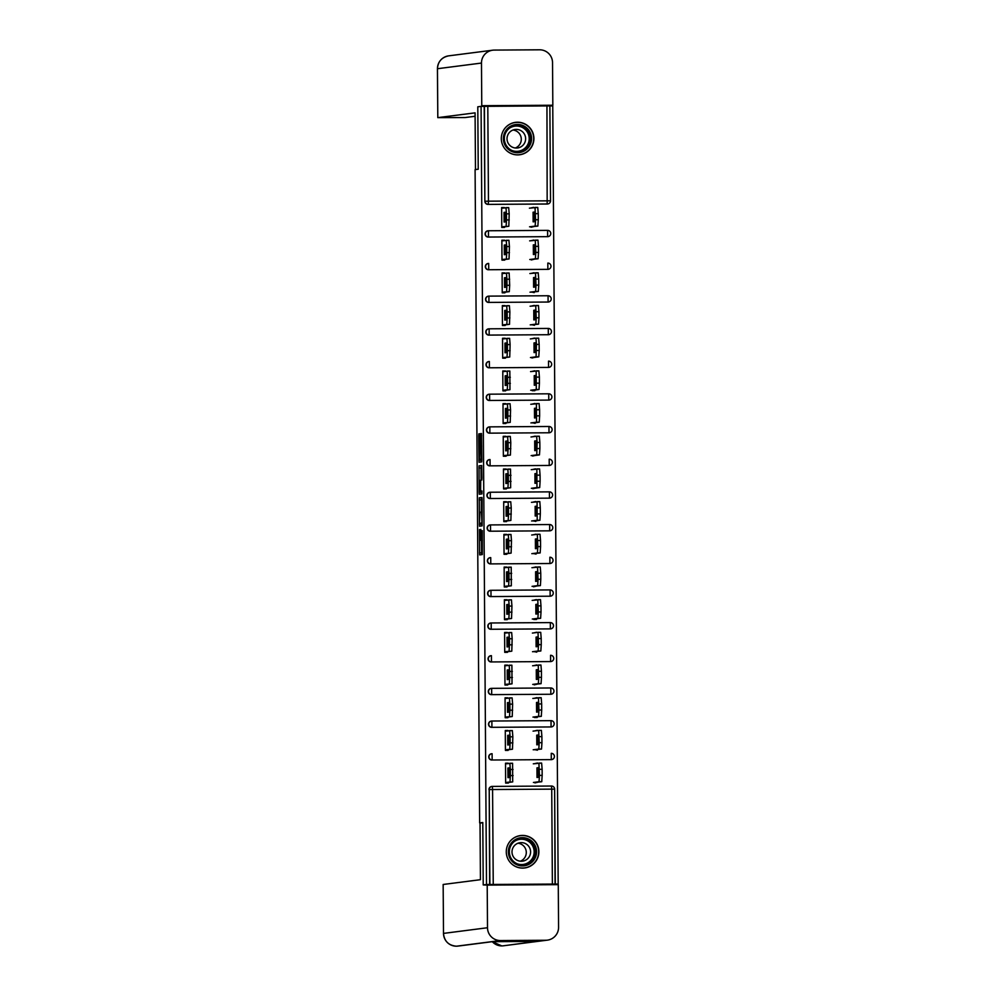 <?xml version="1.0" encoding="UTF-8"?>
<svg xmlns="http://www.w3.org/2000/svg" width="996" height="996" viewBox="0 0 996 996"><rect width="100%" height="100%" fill="white"/><g stroke="black" fill="none" stroke-linecap="round" stroke-linejoin="round"><path stroke-width="1.49" d="M479.45 529.561L479.661 554.897L482.313 554.56L482.288 530.631L481.466 540.156L480.807 529.386L480.097 540.33L479.45 529.561M501.299 138.668A16.347 16.297 82.7 0 0 519.688 154.766A16.347 16.297 82.7 0 0 533.906 138.456A16.347 16.297 82.7 0 0 515.517 122.346A16.347 16.297 82.7 0 0 501.299 138.668M506.279 851.866A16.347 16.297 82.7 0 0 524.668 867.977A16.347 16.297 82.7 0 0 538.886 851.655A16.347 16.297 82.7 0 0 520.497 835.557A16.347 16.297 82.7 0 0 506.279 851.866M479.723 435.812L479.562 433.783L478.827 433.87L478.69 435.949L479.014 462.256L481.666 461.907L481.803 459.841L481.466 433.534L480.57 433.646L480.433 435.725L481.193 459.094L479.45 459.318L479.723 435.812M555.295 884.062L554.635 789.143L555.058 884.087L558.183 884.075L483.222 884.946L482.786 822.509L479.649 822.92L475.092 169.631L478.229 169.233L477.794 106.796L481.068 106.373L486.509 884.523L489.883 884.473L489.223 789.567L489.634 884.51M483.222 884.946L486.509 884.523M479.263 497.826L479.462 526.212L482.114 525.876L482.076 499.531L481.915 497.49L479.263 497.826L481.354 497.813L481.305 512.081M479.076 492.198L479.039 465.854L481.69 465.518L481.927 477.931L481.79 480.01L480.719 480.147L480.632 489.111L480.794 491.153L481.915 491.003L481.927 493.892L479.238 494.228L479.076 492.198L481.168 492.186L481.168 491.289M504.35 207.84L503.615 207.94M503.752 226.578L503.553 227.437M533.607 207.629L532.872 207.728M504.586 240.522L503.852 240.621M503.976 259.271L503.789 260.13M533.844 240.31L533.109 240.41M504.81 273.215L504.076 273.302M504.2 291.953L504.013 292.812M534.068 273.004L533.333 273.091M505.034 305.897L504.3 305.996M504.437 324.634L504.237 325.493M534.292 305.685L533.557 305.784M505.271 338.578L504.536 338.677M504.661 357.327L504.474 358.187M534.528 338.366L533.794 338.466M505.495 371.271L504.76 371.359M504.885 390.009L504.698 390.868M534.752 371.06L534.018 371.147M505.719 403.953L504.984 404.04M505.121 422.69L504.922 423.549M534.976 403.741L534.242 403.828M505.956 436.634L505.221 436.734M505.346 455.384L505.159 456.243M535.213 436.422L534.479 436.522M506.18 469.315L505.445 469.415M505.57 488.065L505.383 488.924M535.437 469.116L534.703 469.203M506.404 502.009L505.669 502.096M505.806 520.746L505.607 521.605M535.661 501.797L534.927 501.884M506.64 534.69L505.906 534.79M506.03 553.427L505.844 554.286M535.898 534.479L535.163 534.578M506.864 567.371L506.13 567.471M506.254 586.121L506.068 586.98M536.122 567.16L535.387 567.259M507.089 600.065L506.354 600.152M506.491 618.802L506.292 619.661M536.346 599.853L535.611 599.941M507.325 632.746L506.591 632.846M506.715 651.484L506.528 652.343M536.583 632.535L535.848 632.634M507.549 665.428L506.815 665.527M506.939 684.177L506.952 685.036M536.807 665.216L536.072 665.316M507.773 698.121L507.039 698.208M507.176 716.859L507.176 717.718M537.031 697.91L536.296 697.997M508.01 730.803L507.275 730.89M507.4 749.54L507.213 750.399M537.267 730.591L536.533 730.678M479.649 822.92L481.678 822.908M555.307 884.062L489.883 884.473M508.234 763.484L507.499 763.583M507.624 782.234L507.437 783.093M537.491 763.272L536.757 763.372M481.068 106.373L549.867 105.9L550.527 200.819A3.137 3.137 -97.3 0 1 547.414 203.981L488.028 204.392A3.137 3.137 -97.3 0 1 484.865 201.267L484.442 106.323M549.867 105.937L552.755 105.912L558.183 884.075M537.628 782.258L534.914 782.906L534.902 782.271M508.358 782.134L508.371 783.08L505.657 783.093L505.507 763.197L508.234 763.173M537.491 762.986L534.777 763.621M488.252 237.073A3.137 3.137 -97.3 0 1 485.102 233.948A3.137 3.137 -97.3 0 1 487.828 230.811L488.077 230.786A3.137 3.137 -97.3 0 1 488.451 230.761L547.601 230.375L488.451 230.761A3.137 3.137 0 0 0 488.077 230.786A3.137 3.137 -97.3 0 0 485.338 233.923A3.137 3.137 82.7 0 0 488.488 237.048L547.638 236.662L488.488 237.048L488.451 230.761M547.601 230.375A3.137 3.137 0 0 1 550.763 233.5A3.137 3.137 0 0 1 548.012 236.637A3.137 3.137 -97.3 0 1 547.638 236.662L547.601 230.375A3.137 3.137 82.7 0 1 550.751 233.5A3.137 3.137 -97.3 0 1 548.012 236.637L547.775 236.675A3.137 3.137 -97.3 0 1 547.402 236.699M487.803 106.273L488.463 201.18L550.527 200.819A3.137 3.137 0 0 1 547.788 203.956L547.551 203.981A3.137 3.137 -97.3 0 1 547.165 204.018L488.028 204.392M484.205 106.348L484.865 201.267M488.974 789.591A3.137 3.137 -97.3 0 1 491.713 786.454L491.949 786.429A3.137 3.137 -97.3 0 1 492.335 786.404L551.473 786.031L492.335 786.404A3.137 3.137 0 0 0 491.949 786.429A3.137 3.137 -97.3 0 0 489.223 789.567L492.572 789.517L493.244 884.423M533.844 240.036L531.129 240.659M531.254 259.309L531.254 259.956L533.968 259.296M504.711 259.172L504.723 260.118L501.996 260.143L501.86 240.235L504.574 240.223M488.712 302.448A3.137 3.137 -97.3 0 1 485.55 299.323A3.137 3.137 -97.3 0 1 488.289 296.186L488.526 296.148A3.137 3.137 -97.3 0 1 488.912 296.123L548.049 295.75L488.912 296.123A3.137 3.137 0 0 0 488.526 296.148A3.137 3.137 -97.3 0 0 485.799 299.286A3.137 3.137 82.7 0 0 488.949 302.411L548.099 302.037L488.949 302.411L488.912 296.123M548.049 295.75A3.137 3.137 0 0 1 551.211 298.875A3.137 3.137 82.7 0 0 548.061 295.75L548.099 302.037A3.137 3.137 -97.3 0 0 548.472 302.012A3.137 3.137 0 0 0 551.211 298.875A3.137 3.137 -97.3 0 1 548.472 302.012L548.236 302.037A3.137 3.137 -97.3 0 1 547.85 302.062M534.292 305.399L531.578 306.033M531.715 324.684L534.429 325.306L534.429 324.659M505.171 324.547L505.171 325.493L502.457 325.505L502.32 305.61L505.034 305.585M489.173 367.81A3.137 3.137 -97.3 0 1 486.011 364.685A3.137 3.137 -97.3 0 1 488.75 361.548L488.986 361.523A3.137 3.137 -97.3 0 1 489.36 361.498L489.36 361.498A3.137 3.137 0 0 0 488.986 361.523A3.137 3.137 -97.3 0 0 486.247 364.661A3.137 3.137 82.7 0 0 489.41 367.785L548.547 367.412L489.41 367.785L489.36 361.498M548.51 361.125A3.137 3.137 0 0 1 551.672 364.237A3.137 3.137 82.7 0 0 548.51 361.125L548.547 367.412A3.137 3.137 -97.3 0 0 548.933 367.375A3.137 3.137 0 0 0 551.672 364.237A3.137 3.137 -97.3 0 1 548.933 367.375L548.696 367.412A3.137 3.137 -97.3 0 1 548.31 367.437M534.752 370.773L532.038 371.408M532.163 390.046L532.175 390.693L534.889 390.681L534.889 390.034M505.619 389.909L505.632 390.855L502.918 390.88L502.781 370.973L505.495 370.96M489.621 433.185A3.137 3.137 -97.3 0 1 486.471 430.06A3.137 3.137 -97.3 0 1 489.198 426.923L489.447 426.898A3.137 3.137 -97.3 0 1 489.82 426.861L548.958 426.487L489.82 426.861A3.137 3.137 0 0 0 489.447 426.898A3.137 3.137 -97.3 0 0 486.708 430.023A3.137 3.137 82.7 0 0 489.858 433.148L549.008 432.774L489.858 433.148L489.82 426.861M548.97 426.487A3.137 3.137 0 0 1 552.133 429.612A3.137 3.137 0 0 1 549.381 432.75A3.137 3.137 -97.3 0 1 549.008 432.774L548.97 426.487A3.137 3.137 82.7 0 1 552.12 429.612A3.137 3.137 -97.3 0 1 549.381 432.75L549.145 432.787A3.137 3.137 -97.3 0 1 548.771 432.812M535.201 436.136L532.499 436.771M532.623 455.421L532.623 456.068L535.338 455.409M506.08 455.284L506.093 456.23L503.366 456.243L503.229 436.348L505.943 436.323M490.082 498.548A3.137 3.137 -97.3 0 1 486.92 495.435A3.137 3.137 -97.3 0 1 489.659 492.298L489.895 492.261A3.137 3.137 -97.3 0 1 490.281 492.236L549.419 491.862L490.281 492.236A3.137 3.137 0 0 0 489.895 492.261A3.137 3.137 -97.3 0 0 487.169 495.398A3.137 3.137 82.7 0 0 490.318 498.523L549.468 498.149L490.318 498.523L490.281 492.236M552.581 494.975A3.137 3.137 82.7 0 0 549.419 491.862L549.468 498.149A3.137 3.137 -97.3 0 0 549.842 498.125A3.137 3.137 0 0 0 552.581 494.987A3.137 3.137 -97.3 0 1 549.842 498.125L549.605 498.149A3.137 3.137 -97.3 0 1 549.219 498.174M535.661 501.511L532.947 502.146M533.084 520.796L535.798 521.418L535.798 520.771M506.541 520.659L506.541 521.605L503.827 521.618L503.69 501.71L506.404 501.698M490.542 563.923A3.137 3.137 -97.3 0 1 487.38 560.798A3.137 3.137 -97.3 0 1 490.119 557.66L490.356 557.635A3.137 3.137 -97.3 0 1 490.729 557.611L490.729 557.611A3.137 3.137 0 0 0 490.356 557.635A3.137 3.137 -97.3 0 0 487.617 560.773A3.137 3.137 82.7 0 0 490.779 563.898L549.917 563.512L490.779 563.898L490.729 557.611M549.879 557.225A3.137 3.137 0 0 1 553.041 560.35A3.137 3.137 82.7 0 0 549.879 557.225L549.917 563.512A3.137 3.137 -97.3 0 0 550.302 563.487A3.137 3.137 0 0 0 553.041 560.35A3.137 3.137 -97.3 0 1 550.302 563.487L550.066 563.524A3.137 3.137 -97.3 0 1 549.68 563.549M536.122 566.886L533.408 567.508M533.532 586.158L533.545 586.806L536.259 586.146M506.989 586.022L507.001 586.968L504.287 586.993L504.138 567.085L506.864 567.073M490.991 629.298A3.137 3.137 -97.3 0 1 487.841 626.173A3.137 3.137 -97.3 0 1 490.567 623.035L490.804 622.998A3.137 3.137 -97.3 0 1 491.19 622.973L550.327 622.6L491.19 622.973A3.137 3.137 0 0 0 490.804 622.998A3.137 3.137 -97.3 0 0 488.077 626.135A3.137 3.137 82.7 0 0 491.227 629.26L550.377 628.887L491.227 629.26L491.19 622.973M550.34 622.6A3.137 3.137 0 0 1 553.502 625.725A3.137 3.137 0 0 1 550.751 628.862A3.137 3.137 -97.3 0 1 550.377 628.887L550.34 622.6A3.137 3.137 82.7 0 1 553.49 625.725A3.137 3.137 -97.3 0 1 550.751 628.862L550.514 628.887A3.137 3.137 -97.3 0 1 550.141 628.912M536.57 632.248L533.868 632.883M533.993 651.533L536.72 652.156L536.707 651.509M507.45 651.396L507.462 652.343L504.735 652.355L504.599 632.448L507.313 632.435M491.451 694.66A3.137 3.137 -97.3 0 1 488.289 691.535A3.137 3.137 -97.3 0 1 491.028 688.398L491.265 688.373A3.137 3.137 -97.3 0 1 491.651 688.348L550.788 687.975L491.651 688.348A3.137 3.137 0 0 0 491.265 688.373A3.137 3.137 -97.3 0 0 488.538 691.51A3.137 3.137 82.7 0 0 491.688 694.635L550.838 694.262L491.688 694.635L491.651 688.348M550.788 687.975A3.137 3.137 0 0 1 553.95 691.087A3.137 3.137 82.7 0 0 550.788 687.975L550.838 694.262A3.137 3.137 -97.3 0 0 551.211 694.224A3.137 3.137 0 0 0 553.95 691.087A3.137 3.137 -97.3 0 1 551.211 694.224L550.975 694.262A3.137 3.137 -97.3 0 1 550.589 694.287M537.031 697.623L534.317 698.258M534.454 716.896L534.454 717.543L537.168 717.531L537.168 716.883M507.91 716.759L507.91 717.705L505.196 717.73L505.059 697.823L507.773 697.81M491.9 760.035A3.137 3.137 -97.3 0 1 488.75 756.91A3.137 3.137 -97.3 0 1 491.489 753.773L491.725 753.735A3.137 3.137 -97.3 0 1 492.099 753.711L492.099 753.711A3.137 3.137 0 0 0 491.725 753.735A3.137 3.137 -97.3 0 0 488.986 756.873A3.137 3.137 82.7 0 0 492.149 759.998L551.286 759.624L492.149 759.998L492.099 753.711M551.249 753.337A3.137 3.137 0 0 1 554.411 756.462A3.137 3.137 82.7 0 0 551.249 753.337L551.286 759.624A3.137 3.137 -97.3 0 0 551.672 759.599A3.137 3.137 0 0 0 554.411 756.462A3.137 3.137 -97.3 0 1 551.672 759.599L551.423 759.637A3.137 3.137 -97.3 0 1 551.049 759.662M508.134 749.453L508.134 750.399L505.42 750.411L505.283 730.504L507.997 730.491M537.255 730.305L534.553 730.94M534.678 749.59L537.404 750.212L537.392 749.565M491.675 727.341A3.137 3.137 -97.3 0 1 488.526 724.229A3.137 3.137 -97.3 0 1 491.252 721.092L491.489 721.054A3.137 3.137 -97.3 0 1 491.875 721.029L551.012 720.656L491.875 721.029A3.137 3.137 0 0 0 491.489 721.054A3.137 3.137 -97.3 0 0 488.762 724.192A3.137 3.137 82.7 0 0 491.912 727.317L551.062 726.943L491.912 727.317L491.875 721.029M551.025 720.656A3.137 3.137 0 0 1 554.187 723.781A3.137 3.137 0 0 1 551.435 726.918A3.137 3.137 -97.3 0 1 551.062 726.943L551.025 720.656A3.137 3.137 82.7 0 1 554.174 723.768A3.137 3.137 -97.3 0 1 551.435 726.918L551.199 726.943A3.137 3.137 -97.3 0 1 550.825 726.968M507.674 684.078L507.686 685.024L504.972 685.049L504.823 665.141L507.549 665.116M536.807 664.93L534.093 665.565M534.217 684.215L534.23 684.862L536.944 684.202M491.227 661.979A3.137 3.137 -97.3 0 1 488.065 658.854A3.137 3.137 -97.3 0 1 490.804 655.717L491.04 655.692A3.137 3.137 -97.3 0 1 491.414 655.667L491.414 655.667A3.137 3.137 0 0 0 491.04 655.692A3.137 3.137 -97.3 0 0 488.301 658.829A3.137 3.137 82.7 0 0 491.464 661.942L550.601 661.568L491.464 661.942L491.414 655.667M550.564 655.281A3.137 3.137 0 0 1 553.726 658.406A3.137 3.137 82.7 0 0 550.564 655.281L550.601 661.568A3.137 3.137 -97.3 0 0 550.987 661.543A3.137 3.137 0 0 0 553.726 658.406A3.137 3.137 -97.3 0 1 550.987 661.543L550.751 661.581A3.137 3.137 -97.3 0 1 550.365 661.605M507.225 618.703L507.225 619.661L504.511 619.674L504.374 599.766L507.089 599.754M536.346 599.567L533.632 600.202M533.769 618.84L533.769 619.487L536.483 619.475L536.483 618.827M490.767 596.604A3.137 3.137 -97.3 0 1 487.604 593.479A3.137 3.137 -97.3 0 1 490.343 590.342L490.58 590.317A3.137 3.137 -97.3 0 1 490.966 590.292L550.103 589.918L490.966 590.292A3.137 3.137 0 0 0 490.58 590.317A3.137 3.137 -97.3 0 0 487.853 593.454A3.137 3.137 82.7 0 0 491.003 596.579L550.153 596.206L491.003 596.579L490.966 590.292M550.103 589.918A3.137 3.137 0 0 1 553.266 593.031A3.137 3.137 82.7 0 0 550.103 589.918L550.153 596.206A3.137 3.137 -97.3 0 0 550.527 596.181A3.137 3.137 0 0 0 553.266 593.031A3.137 3.137 -97.3 0 1 550.527 596.181L550.29 596.206A3.137 3.137 -97.3 0 1 549.904 596.231M506.765 553.34L506.777 554.286L504.051 554.299L503.914 534.404L506.628 534.379M535.885 534.192L533.184 534.827M533.308 553.477L536.035 554.1L536.022 553.465M490.306 531.242A3.137 3.137 -97.3 0 1 487.156 528.117A3.137 3.137 -97.3 0 1 489.883 524.979L490.119 524.942A3.137 3.137 -97.3 0 1 490.505 524.917L549.643 524.543L490.505 524.917A3.137 3.137 0 0 0 490.119 524.942A3.137 3.137 -97.3 0 0 487.393 528.079A3.137 3.137 82.7 0 0 490.542 531.204L549.692 530.831L490.542 531.204L490.505 524.917M549.655 524.543A3.137 3.137 0 0 1 552.817 527.668A3.137 3.137 0 0 1 550.066 530.806A3.137 3.137 -97.3 0 1 549.692 530.831L549.655 524.543A3.137 3.137 82.7 0 1 552.805 527.668A3.137 3.137 -97.3 0 1 550.066 530.806L549.829 530.831A3.137 3.137 -97.3 0 1 549.456 530.856M506.304 487.965L506.317 488.912L503.603 488.936L503.453 469.029L506.18 469.016M535.437 468.83L532.723 469.465M532.848 488.102L532.86 488.75L535.574 488.09M489.858 465.867A3.137 3.137 -97.3 0 1 486.695 462.742A3.137 3.137 -97.3 0 1 489.434 459.604L489.671 459.579A3.137 3.137 -97.3 0 1 490.044 459.554L490.044 459.554A3.137 3.137 0 0 0 489.671 459.579A3.137 3.137 -97.3 0 0 486.932 462.717A3.137 3.137 82.7 0 0 490.094 465.842L549.232 465.456L490.094 465.842L490.044 459.554M549.194 459.181A3.137 3.137 0 0 1 552.357 462.293A3.137 3.137 82.7 0 0 549.194 459.181L549.232 465.456A3.137 3.137 -97.3 0 0 549.618 465.431A3.137 3.137 0 0 0 552.357 462.293A3.137 3.137 -97.3 0 1 549.618 465.431L549.381 465.468A3.137 3.137 -97.3 0 1 548.995 465.493M505.856 422.603L505.856 423.549L503.142 423.561L503.005 403.654L505.719 403.641M534.976 403.455L532.262 404.09M532.399 422.74L535.113 423.362L535.113 422.715M489.397 400.504A3.137 3.137 -97.3 0 1 486.235 397.379A3.137 3.137 -97.3 0 1 488.974 394.242L489.21 394.204A3.137 3.137 -97.3 0 1 489.596 394.179L548.734 393.806L489.596 394.179A3.137 3.137 0 0 0 489.21 394.204A3.137 3.137 -97.3 0 0 486.484 397.342A3.137 3.137 82.7 0 0 489.634 400.467L548.784 400.093L489.634 400.467L489.596 394.179M548.734 393.806A3.137 3.137 0 0 1 551.896 396.931A3.137 3.137 82.7 0 0 548.734 393.806L548.784 400.093A3.137 3.137 -97.3 0 0 549.157 400.068A3.137 3.137 0 0 0 551.896 396.931A3.137 3.137 -97.3 0 1 549.157 400.068L548.921 400.093A3.137 3.137 -97.3 0 1 548.535 400.118M505.395 357.228L505.408 358.174L502.681 358.199L502.544 338.291L505.258 338.267M534.528 338.08L531.814 338.715M531.939 357.365L531.939 358.012L534.653 357.352M488.936 335.129A3.137 3.137 -97.3 0 1 485.787 332.004A3.137 3.137 -97.3 0 1 488.513 328.867L488.762 328.842A3.137 3.137 -97.3 0 1 489.136 328.817L548.286 328.431L489.136 328.817A3.137 3.137 0 0 0 488.762 328.842A3.137 3.137 -97.3 0 0 486.023 331.979A3.137 3.137 82.7 0 0 489.173 335.092L548.323 334.718L489.173 335.092L489.136 328.817M548.286 328.431A3.137 3.137 0 0 1 551.448 331.556A3.137 3.137 0 0 1 548.696 334.693A3.137 3.137 -97.3 0 1 548.323 334.718L548.286 328.431A3.137 3.137 82.7 0 1 551.435 331.556A3.137 3.137 -97.3 0 1 548.696 334.693L548.46 334.731A3.137 3.137 -97.3 0 1 548.086 334.756M504.935 291.853L504.947 292.812L502.233 292.824L502.096 272.916L504.81 272.904M534.068 272.717L531.354 273.352M531.478 292.002L534.205 292.625L534.205 291.977M488.488 269.754A3.137 3.137 -97.3 0 1 485.326 266.629A3.137 3.137 -97.3 0 1 488.065 263.492L488.301 263.467A3.137 3.137 -97.3 0 1 488.675 263.442L488.675 263.442A3.137 3.137 0 0 0 488.301 263.467A3.137 3.137 -97.3 0 0 485.562 266.604A3.137 3.137 82.7 0 0 488.725 269.729L547.862 269.356L488.725 269.729L488.675 263.442M547.825 263.069A3.137 3.137 0 0 1 550.987 266.181A3.137 3.137 82.7 0 0 547.825 263.069L547.862 269.356A3.137 3.137 -97.3 0 0 548.248 269.331A3.137 3.137 0 0 0 550.987 266.181A3.137 3.137 -97.3 0 1 548.248 269.331L548.012 269.356A3.137 3.137 -97.3 0 1 547.626 269.381M504.486 226.49L504.486 227.437L501.772 227.449L501.635 207.554L504.35 207.529M533.607 207.342L530.893 207.977M531.03 226.627L531.03 227.262L533.744 226.615M481.504 540.33L481.678 554.648M481.989 497.739L481.354 497.813M481.392 523.298L481.479 525.95M479.499 521.892L479.611 523.311L481.927 523.012L481.491 512.056L479.898 512.268L479.499 521.892M481.093 480.097L481.006 467.908L478.914 467.933M481.765 465.755L481.006 467.908M479.599 480.296L479.686 491.289L480.383 482.251L479.599 480.296M481.168 492.186L481.255 493.979M480.944 459.305L481.043 461.995M533.42 782.458L539.035 781.736L539.446 775.398L542.16 775.374L541.749 781.723L534.902 782.458M537.031 777.49L538.214 777.341L538.151 767.704L536.969 767.854L537.031 777.49M539.446 775.398L538.911 763.098L541.625 763.073L542.123 769.298L539.396 769.323M533.296 763.82L541.625 763.073M542.16 775.374L542.123 769.298M505.644 782.632L507.636 782.557M513.065 769.485L510.35 769.51L509.865 763.272L512.579 763.26L512.703 781.91L505.644 782.483M508.358 782.47L512.703 781.91M507.636 782.993L505.657 783.068M505.52 763.832L512.579 763.26M510.35 769.51L510.388 775.585L513.114 775.56M509.168 777.527L507.972 777.677L507.91 768.041L509.093 767.879L509.168 777.527M509.989 781.922L510.388 775.585M534.728 858.776A14.143 14.106 -97.3 0 1 515.492 864.067A14.143 14.106 -97.3 0 1 510.201 844.782A14.143 14.106 -97.3 0 1 529.436 839.491A14.143 14.106 -97.3 0 1 534.728 858.776M511.035 845.318A13.097 13.06 82.7 0 0 524.058 864.777A13.097 13.06 82.7 0 0 533.234 844.496A13.097 13.06 82.7 0 0 511.035 845.318M517.982 843.214A9.325 9.3 -97.3 0 1 520.298 861.204M513.214 847.322A9.325 9.3 82.7 0 0 522.489 861.179A9.325 9.3 82.7 0 0 529.013 846.737A9.325 9.3 82.7 0 0 513.214 847.322M509.616 861.652A16.235 16.197 82.7 0 0 536.545 859.809A16.235 16.197 82.7 0 0 520.398 835.669A16.235 16.197 82.7 0 0 507.537 845.467M529.648 131.422A14.143 14.106 -97.3 0 1 524.618 150.782A14.143 14.106 -97.3 0 1 505.321 145.727A14.143 14.106 -97.3 0 1 510.35 126.368A14.143 14.106 -97.3 0 1 529.648 131.422M506.142 145.204A13.097 13.06 82.7 0 0 519.078 151.579A13.097 13.06 82.7 0 0 528.677 131.97A13.097 13.06 82.7 0 0 515.741 125.596A13.097 13.06 82.7 0 0 506.142 145.204M513.002 130.015A9.325 9.3 -97.3 0 1 515.318 147.993M508.296 143.436A9.325 9.3 82.7 0 0 517.509 147.981A9.325 9.3 82.7 0 0 524.344 134.012A9.325 9.3 82.7 0 0 515.131 129.48A9.325 9.3 82.7 0 0 508.296 143.436M504.636 148.454A16.235 16.197 82.7 0 0 519.551 154.679A16.235 16.197 82.7 0 0 531.453 130.364A16.235 16.197 82.7 0 0 502.557 132.269M482.799 822.758L480.035 823.107L480.433 879.68L443.158 884.473L443.506 933.401L487.505 927.737L487.206 885.108L483.546 884.946M487.505 927.737A12.886 12.848 82.7 0 0 500.453 940.548L491.476 941.693L536.819 941.407L545.808 940.261L500.453 940.548M545.808 940.261A12.886 12.848 82.7 0 0 558.569 927.288L558.27 884.647L487.206 885.108M443.469 933.401C444.291 941.22 448.611 945.49 456.442 946.2L456.429 946.2A12.886 12.848 82.7 0 1 443.506 933.401L443.158 884.473M492.31 941.693A12.886 12.848 82.7 0 0 501.797 945.914L501.772 945.914A12.886 12.848 82.7 0 0 503.354 945.802L547.352 940.149M478.229 169.059L476.872 169.407M475.478 169.42L475.08 112.847L437.779 117.64L465.02 117.565L475.104 116.271M492.684 50.198A12.886 12.848 82.7 0 0 481.479 63.059L437.431 68.724C437.941 61.603 441.689 57.32 448.673 55.851L492.684 50.198A12.886 12.848 82.7 0 1 494.24 50.086L539.583 49.8A12.886 12.848 82.7 0 1 552.531 62.599L552.83 105.24L549.157 105.887M481.479 63.059L481.765 105.688L552.83 105.24M481.765 105.688L549.157 105.713M533.196 749.776L538.811 749.054L539.21 742.717L541.936 742.692L541.525 749.042L534.678 749.764M536.807 744.809L537.989 744.647L537.915 735.011L536.732 735.16L536.807 744.809M539.21 742.717L538.687 730.404L533.072 731.126M541.936 742.692L541.886 736.617L539.172 736.629M541.401 730.392L538.687 730.404L541.401 730.392L541.886 736.617M532.972 717.095L538.587 716.373L538.985 710.024L541.7 710.011L541.301 716.348L534.454 717.083M536.57 712.115L537.753 711.966L537.691 702.329L536.508 702.479L536.57 712.115M538.985 710.024L538.45 697.723L541.177 697.71L541.662 703.935L538.948 703.948M532.835 698.445L541.177 697.71M541.7 710.011L541.662 703.935M532.736 684.401L538.35 683.679L538.761 677.342L541.475 677.33L541.065 683.667L534.217 684.401M536.346 679.434L537.529 679.284L537.466 669.648L536.284 669.798L536.346 679.434M538.761 677.342L538.226 665.042L540.94 665.017L541.438 671.254L538.712 671.267M532.611 665.764L540.94 665.017M541.475 677.33L541.438 671.254M532.511 651.72L538.126 650.998L538.525 644.661L541.251 644.636L540.84 650.986L533.993 651.708M536.122 646.753L537.305 646.603L537.23 636.954L536.047 637.116L536.122 646.753M538.525 644.661L538.002 632.348L532.387 633.07M541.251 644.636L541.202 638.561L538.487 638.585M540.716 632.336L538.002 632.348L540.716 632.336L541.202 638.561M532.287 619.039L537.902 618.317L538.301 611.967L541.015 611.955L540.616 618.292L533.769 619.026M535.885 614.059L537.068 613.91L537.006 604.273L535.823 604.423L535.885 614.059M538.301 611.967L537.765 599.667L540.492 599.654L540.977 605.879L538.263 605.892M532.15 600.389L540.492 599.654M541.015 611.955L540.977 605.879M505.42 749.951L507.4 749.876M505.283 731.151L512.355 730.578L512.84 736.803L512.479 749.216L505.42 749.801M508.134 749.776L512.479 749.216M507.4 750.312L505.42 750.386M512.84 736.803L510.126 736.816L510.164 742.892L512.878 742.879M508.931 744.834L507.748 744.983L507.686 735.347L508.869 735.197L508.931 744.834M510.126 736.816L509.628 730.591L512.355 730.578M509.765 749.241L510.164 742.892M505.196 717.269L507.176 717.195M505.059 698.47L512.118 697.885L512.616 704.122L512.243 716.535L505.196 717.108M507.91 717.095L512.243 716.535M507.176 717.63L505.196 717.705M512.616 704.122L509.89 704.135L509.94 710.21L512.654 710.198M508.707 712.152L507.524 712.302L507.462 702.666L508.645 702.516L508.707 712.152M509.89 704.135L509.404 697.91L512.118 697.885M509.529 716.56L509.94 710.21M504.96 684.588L506.952 684.501M512.38 671.428L509.666 671.453L509.18 665.216L511.894 665.203L512.019 683.854L504.96 684.426M507.674 684.414L512.019 683.854M506.952 684.949L504.972 685.011M504.835 665.776L511.894 665.203M509.666 671.453L509.703 677.529L512.43 677.504M508.483 679.471L507.288 679.621L507.225 669.984L508.408 669.822L508.483 679.471M509.305 683.866L509.703 677.529M504.735 651.894L506.715 651.82M504.599 633.095L511.67 632.522L512.156 638.747L511.795 651.172L504.735 651.745M507.45 651.72L511.795 651.172M506.727 652.255L504.735 652.33M512.156 638.747L509.442 638.76L509.479 644.835L512.193 644.823M508.246 646.778L507.064 646.939L507.001 637.291L508.184 637.141L508.246 646.778M509.442 638.76L508.944 632.535L511.67 632.522M509.081 651.185L509.479 644.835M504.511 619.213L506.491 619.139M504.374 600.414L511.434 599.829L511.932 606.066L511.558 618.479L504.511 619.051M507.225 619.039L511.558 618.479M506.491 619.574L504.511 619.649M511.932 606.066L509.205 606.078L509.255 612.154L511.969 612.142M508.022 614.096L506.84 614.246L506.777 604.609L507.96 604.46L508.022 614.096M509.205 606.078L508.719 599.853L511.434 599.829M508.844 618.504L509.255 612.154M532.051 586.345L537.666 585.636L538.077 579.286L540.791 579.274L540.38 585.611L533.532 586.345M535.661 581.378L536.844 581.228L536.782 571.592L535.599 571.741L535.661 581.378M538.077 579.286L537.541 566.985L540.255 566.961L540.753 573.198L538.027 573.21M531.926 567.708L540.255 566.961M540.791 579.274L540.753 573.198M504.275 586.532L506.267 586.445M511.695 573.372L508.981 573.397L508.495 567.172L511.209 567.147L511.334 585.797L504.275 586.37M507.001 586.358L511.334 585.797M506.267 586.893L504.287 586.955M504.15 567.72L511.209 567.147M508.981 573.397L509.018 579.473L511.745 579.448M507.798 581.415L506.603 581.564L506.541 571.928L507.723 571.779L507.798 581.415M508.62 585.81L509.018 579.473M531.827 553.664L537.442 552.942L537.84 546.605L540.567 546.58L540.156 552.929L533.308 553.652M535.437 548.696L536.62 548.547L536.558 538.898L535.362 539.06L535.437 548.696M537.84 546.605L537.317 534.292L531.702 535.014M540.567 546.58L540.517 540.504L537.803 540.529M540.031 534.279L537.317 534.292L540.031 534.279L540.517 540.504M504.051 553.838L506.03 553.764M503.926 535.039L510.985 534.466L511.471 540.691L511.11 553.116L504.051 553.689M506.765 553.664L511.11 553.116M506.043 554.199L504.051 554.274M511.471 540.691L508.757 540.716L508.794 546.792L511.508 546.767M507.562 548.721L506.379 548.883L506.317 539.247L507.499 539.085L507.562 548.721M508.757 540.716L508.259 534.479L510.985 534.466M508.396 553.129L508.794 546.792M535.064 520.958L533.084 520.97M535.201 516.015L536.383 515.853L536.321 506.217L535.138 506.366L535.201 516.015M531.603 520.983L537.218 520.261L537.081 501.611L539.807 501.598L540.293 507.823L537.579 507.836M531.466 502.333L539.807 501.598M537.616 513.911L540.33 513.899L539.932 520.248L535.064 520.933M540.33 513.899L540.293 507.823M503.827 521.157L505.806 521.082M503.69 502.358L510.749 501.785L511.247 508.01L510.873 520.422L503.827 521.008M506.541 520.983L510.873 520.422M505.806 521.518L503.827 521.593M511.247 508.01L508.52 508.022L508.57 514.098L511.284 514.085M507.338 516.04L506.155 516.189L506.093 506.553L507.275 506.404L507.338 516.04M508.52 508.022L508.035 501.797L510.749 501.785M508.159 520.447L508.57 514.098M534.84 488.277L532.848 488.289M534.976 483.321L536.159 483.172L536.097 473.536L534.914 473.685L534.976 483.321M531.366 488.301L536.981 487.579L536.856 468.929L539.571 468.904L540.069 475.142L537.342 475.154M531.242 469.651L539.571 468.904M537.392 481.23L540.106 481.217L539.695 487.554L534.84 488.252M540.106 481.217L540.069 475.142M503.59 488.476L505.582 488.389M511.01 475.329L508.296 475.341L507.811 469.116L510.525 469.091L510.649 487.741L503.59 488.314M506.317 488.301L510.649 487.741M505.582 488.837L503.603 488.899M503.466 469.676L510.525 469.091M508.296 475.341L508.334 481.417L511.06 481.404M507.113 483.359L505.918 483.508L505.856 473.872L507.039 473.723L507.113 483.359M507.935 487.754L508.334 481.417M534.603 455.595L532.623 455.608M534.752 450.64L535.935 450.491L535.873 440.855L534.678 441.004L534.752 450.64M531.142 455.608L536.757 454.886L537.118 442.473L536.632 436.248L531.017 436.97M537.155 448.549L539.882 448.524L539.471 454.873L534.603 455.57M539.882 448.524L539.832 442.448L537.118 442.473M539.346 436.223L536.632 436.248L539.346 436.223L539.832 442.448M503.366 455.782L505.346 455.707M503.241 436.983L510.301 436.41L510.786 442.635L510.425 455.06L503.366 455.633M506.08 455.62L510.425 455.06M505.358 456.143L503.366 456.218M510.786 442.635L508.072 442.66L508.109 448.735L510.824 448.71M506.877 450.678L505.694 450.827L505.632 441.191L506.815 441.029L506.877 450.678M508.072 442.66L507.574 436.422L510.301 436.41M507.711 455.072L508.109 448.735M534.379 422.902L532.399 422.914M534.516 417.959L535.699 417.797L535.636 408.161L534.454 408.323L534.516 417.959M530.918 422.927L536.533 422.204L536.396 403.554L539.122 403.542L539.608 409.767L536.894 409.792M530.781 404.276L539.122 403.542M536.931 415.867L539.645 415.842L539.247 422.192L534.379 422.877M539.645 415.842L539.608 409.767M503.142 423.101L505.121 423.026M503.005 404.301L510.064 403.729L510.562 409.954L510.201 422.366L503.142 422.951M505.856 422.927L510.201 422.366M505.121 423.462L503.142 423.537M510.562 409.954L507.836 409.966L507.885 416.042L510.599 416.029M506.653 417.984L505.47 418.133L505.408 408.497L506.591 408.348L506.653 417.984M507.836 409.966L507.35 403.741L510.064 403.729M507.474 422.391L507.885 416.042M534.155 390.22L532.175 390.233M534.292 385.265L535.475 385.116L535.412 375.48L534.23 375.629L534.292 385.265M530.681 390.245L536.296 389.523L536.172 370.873L538.886 370.861L539.384 377.086L536.657 377.098M530.557 371.595L538.886 370.861M536.707 383.174L539.421 383.161L539.01 389.498L534.155 390.195M539.421 383.161L539.384 377.086M502.905 390.42L504.897 390.345M510.326 377.272L507.611 377.285L507.126 371.06L509.84 371.035L509.964 389.685L502.905 390.258M505.632 390.245L509.964 389.685M504.897 390.781L502.918 390.855M502.781 371.62L509.84 371.035M507.611 377.285L507.649 383.36L510.375 383.348M506.429 385.303L505.233 385.452L505.171 375.816L506.354 375.666L506.429 385.303M507.25 389.71L507.649 383.36M533.918 357.539L531.939 357.552M534.068 352.584L535.25 352.435L535.188 342.798L533.993 342.948L534.068 352.584M530.457 357.552L536.072 356.829L536.433 344.417L535.948 338.192L530.333 338.914M536.471 350.492L539.197 350.48L538.786 356.817L533.918 357.514M539.197 350.48L539.147 344.404L536.433 344.417M538.662 338.167L535.948 338.192L538.662 338.167L539.147 344.404M502.681 357.738L504.661 357.651M502.557 338.926L509.616 338.354L510.101 344.579L509.74 357.004L502.681 357.576M505.395 357.564L509.74 357.004M504.673 358.099L502.681 358.162M510.101 344.579L507.387 344.604L507.425 350.679L510.139 350.654M506.192 352.621L505.009 352.771L504.947 343.134L506.13 342.985L506.192 352.621M507.387 344.604L506.889 338.379L509.616 338.354M507.026 357.016L507.425 350.679M530.233 324.87L535.848 324.148L536.246 317.811L538.961 317.786L538.562 324.136L531.715 324.858M533.831 319.903L535.014 319.753L534.952 310.105L533.769 310.266L533.831 319.903M536.246 317.811L535.711 305.498L538.438 305.486L538.923 311.711L536.209 311.736M530.096 306.22L538.438 305.486M538.961 317.786L538.923 311.711M502.457 325.045L504.437 324.97M502.32 306.245L509.379 305.672L509.877 311.897L509.516 324.323L502.457 324.895M505.171 324.87L509.516 324.323M504.437 325.406L502.457 325.48M509.877 311.897L507.151 311.91L507.201 317.985L509.915 317.973M505.968 319.928L504.785 320.09L504.723 310.441L505.906 310.291L505.968 319.928M507.151 311.91L506.665 305.685L509.379 305.672M506.79 324.335L507.201 317.985M529.997 292.189L535.611 291.467L536.022 285.117L538.736 285.105L538.338 291.442L531.49 292.177M533.607 287.209L534.79 287.06L534.728 277.423L533.545 277.573L533.607 287.209M536.022 285.117L535.487 272.817L538.201 272.804L538.699 279.029L535.973 279.042M529.872 273.539L538.201 272.804M538.736 285.105L538.699 279.029M502.221 292.363L504.213 292.289M502.096 273.564L509.155 272.991L509.691 285.292L509.28 291.629L502.221 292.202M504.947 292.189L509.28 291.629M504.213 292.724L502.233 292.799M509.641 279.216L506.927 279.229L506.976 285.304L509.691 285.292M505.744 287.246L504.549 287.396L504.486 277.76L505.669 277.61L505.744 287.246M506.927 279.229L506.441 273.004L509.155 272.991M506.566 291.654L506.976 285.304M529.772 259.508L535.387 258.786L535.798 252.436L538.512 252.424L538.101 258.761L531.254 259.495M533.383 254.528L534.566 254.378L534.503 244.742L533.308 244.892L533.383 254.528M535.798 252.436L535.263 240.136L537.977 240.111L538.463 246.348L535.748 246.361M529.648 240.858L537.977 240.111M538.512 252.424L538.463 246.348M501.996 259.682L503.976 259.595M501.872 240.87L508.931 240.297L509.417 246.522L509.056 258.948L501.996 259.52M504.711 259.508L509.056 258.948M503.988 260.043L501.996 260.105M509.417 246.522L506.703 246.547L506.74 252.623L509.454 252.611M505.507 254.565L504.325 254.715L504.262 245.078L505.445 244.929L505.507 254.565M506.703 246.547L506.205 240.322L508.931 240.297M506.342 258.96L506.74 252.623M529.548 226.814L535.163 226.092L535.562 219.755L538.276 219.73L537.877 226.08L531.03 226.802M533.146 221.847L534.329 221.697L534.267 212.048L533.084 212.21L533.146 221.847M535.562 219.755L535.026 207.442L537.753 207.429L538.238 213.654L535.524 213.679M529.411 208.164L537.753 207.429M538.276 219.73L538.238 213.654M501.772 226.988L503.752 226.914M501.635 208.189L508.695 207.616L509.193 213.841L508.832 226.266L501.772 226.839M504.486 226.827L508.832 226.266M503.752 227.349L501.772 227.424M509.193 213.841L506.466 213.866L506.516 219.942L509.23 219.917M505.283 221.871L504.101 222.033L504.038 212.397L505.221 212.235L505.283 221.871M506.466 213.866L505.98 207.629L508.695 207.616M506.105 226.279L506.516 219.942M552.382 884.05L551.722 789.143L492.572 789.517L492.335 786.404M554.635 789.143L551.722 789.143L551.473 786.031A3.137 3.137 82.7 0 1 554.635 789.143A3.137 3.137 0 0 0 551.473 786.031M547.165 204.018L546.953 105.9M485.114 201.229L488.463 201.18L488.264 204.354A3.137 3.137 82.7 0 1 485.114 201.229M482.363 540.293L480.309 540.305M482.363 540.156L481.678 540.131M481.591 552.855L479.499 552.867M481.392 524.157L479.3 524.17M481.23 499.892L479.138 499.905M482.164 512.056L481.491 512.056L482.164 512.056M481.13 465.842L479.039 465.854M481.952 491.14L480.794 491.153L481.952 491.14M481.964 491.202L480.296 491.215M481.703 446.096L480.508 446.108M481.628 435.713L480.433 435.725M481.516 433.646L480.57 433.646M480.944 460.202L478.864 460.214M479.723 435.937L478.69 435.949M479.611 433.87L478.827 433.87M541.749 781.723L539.035 781.736M538.238 767.841L536.969 767.854M507.91 768.041L509.18 768.028M520.335 838.856A13.097 13.06 -97.3 0 1 532.972 858.365A13.097 13.06 -97.3 0 1 523.672 864.827M517.049 863.731A12.662 12.637 82.7 0 0 529.997 842.504A12.662 12.637 82.7 0 0 514.197 841.583M515.355 125.658A13.097 13.06 -97.3 0 1 527.892 132.07A13.097 13.06 -97.3 0 1 518.692 151.616M512.069 150.533A12.662 12.637 82.7 0 0 527.457 132.294A12.662 12.637 82.7 0 0 509.217 128.384M456.442 946.2L457.899 946.1A12.886 12.848 82.7 0 1 456.442 946.2L491.476 941.693M536.819 941.407L503.354 945.802M448.673 55.851A12.886 12.848 82.7 0 0 437.468 68.712L437.804 117.628L437.431 68.724M541.525 749.042L538.811 749.054M538.002 735.16L536.732 735.16M541.301 716.348L538.587 716.373M537.778 702.479L536.508 702.479M541.065 683.667L538.35 683.679M537.554 669.785L536.284 669.798M540.84 650.986L538.126 650.998M537.317 637.104L536.047 637.116M540.616 618.292L537.902 618.317M537.093 604.423L535.823 604.423M507.686 735.347L508.956 735.347M507.462 702.666L508.732 702.653M507.225 669.984L508.495 669.972M507.001 637.291L508.271 637.291M506.777 604.609L508.047 604.597M540.38 585.611L537.666 585.636M536.869 571.729L535.599 571.741M506.541 571.928L507.811 571.916M540.156 552.929L537.442 552.942M536.632 539.048L535.362 539.06M506.317 539.247L507.587 539.234M539.932 520.248L537.218 520.261M536.408 506.366L535.138 506.366M506.093 506.553L507.362 506.553M539.695 487.554L536.981 487.579M536.184 473.673L534.914 473.685M505.856 473.872L507.126 473.859M539.471 454.873L536.757 454.886M535.948 440.991L534.678 441.004M505.632 441.191L506.902 441.178M539.247 422.192L536.533 422.204M535.724 408.31L534.454 408.323M505.408 408.497L506.678 408.497M539.01 389.498L536.296 389.523M535.499 375.629L534.23 375.629M505.171 375.816L506.441 375.803M538.786 356.817L536.072 356.829M535.263 342.935L533.993 342.948M504.947 343.134L506.217 343.122M538.562 324.136L535.848 324.148M535.039 310.254L533.769 310.266M504.723 310.441L505.993 310.441M538.338 291.442L535.611 291.467M534.815 277.573L533.545 277.573M504.486 277.76L505.756 277.747M538.101 258.761L535.387 258.786M534.578 244.879L533.308 244.892M504.262 245.078L505.532 245.066M537.877 226.08L535.163 226.092M534.354 212.198L533.084 212.21M504.038 212.397L505.308 212.385M550.527 200.819L549.867 105.9M552.581 494.987A3.137 3.137 0 0 0 549.419 491.862M520.398 835.669L518.692 835.893M524.531 867.89L522.825 868.101M515.418 122.471L513.712 122.695M519.551 154.679L517.845 154.903M457.899 946.1L492.149 941.693M492.273 941.693L501.785 945.914"/></g></svg>
